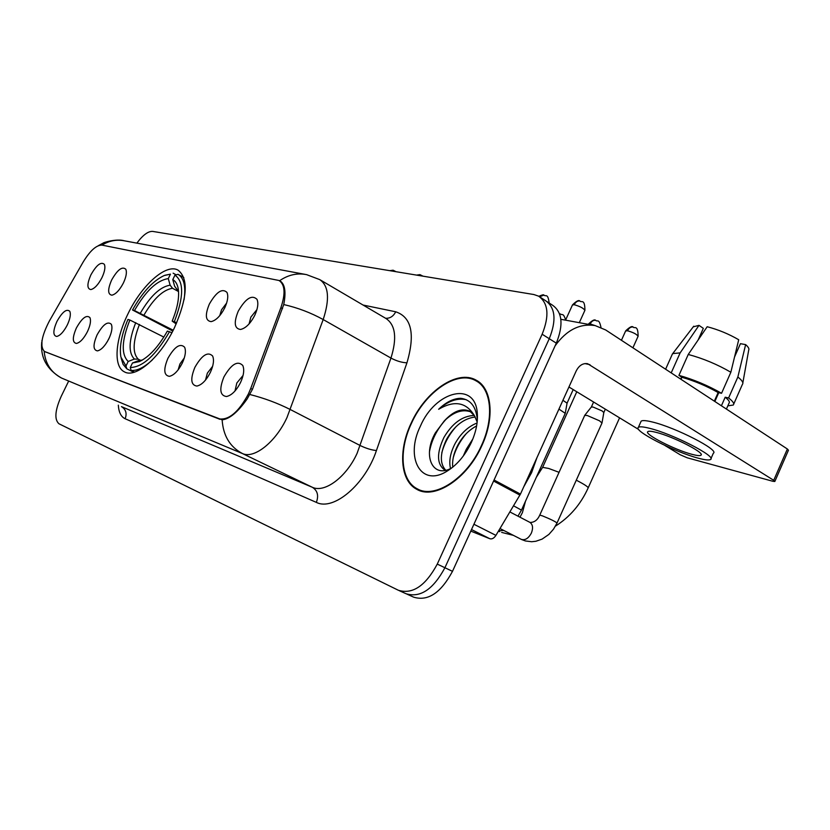 <?xml version="1.0" encoding="UTF-8"?>
<svg xmlns="http://www.w3.org/2000/svg" width="830" height="830" viewBox="0 0 830 830"><rect width="100%" height="100%" fill="white"/><g stroke="black" fill="none" stroke-linecap="round" stroke-linejoin="round"><path stroke-width="1.25" d="M174.559 327.487C187.456 297.752 188.638 278.641 178.087 270.155C166.187 263.089 141.536 285.219 127.893 314.041C115.266 339.522 113.181 366.331 124.22 371.757C135.466 378.843 160.522 357.367 174.559 327.487M209.357 304.05C216.412 291.838 222.284 287.969 226.984 292.43C228.509 296.051 227.762 301.176 224.754 307.826C220.531 315.919 215.987 320.525 211.111 321.625C205.446 320.847 204.865 314.985 209.357 304.05M226.642 303.043L221.537 309.787L219.784 315.608M111.625 280.032C117.507 269.677 122.238 266.077 125.807 269.252C127.042 272.25 126.243 276.815 123.421 282.937C119.624 290.158 115.785 294.245 111.894 295.179C107.693 294.463 107.599 289.421 111.625 280.032M90.854 274.938C96.508 264.957 101.011 261.429 104.352 264.355C105.535 267.229 104.725 271.659 101.945 277.656C98.251 284.69 94.558 288.664 90.864 289.566C86.943 288.871 86.943 283.995 90.854 274.938M238.262 311.146C245.68 298.375 251.926 294.443 256.989 299.329C258.597 303.137 257.871 308.428 254.81 315.213C250.473 323.555 245.711 328.307 240.524 329.458C234.382 328.67 233.624 322.569 238.262 311.146M256.937 309.6L250.868 317.091L249.073 323.928M194.905 367.306C201.939 355.074 207.842 351.298 212.615 355.997C214.275 359.909 213.528 365.387 210.353 372.431C206.224 380.42 201.742 384.964 196.907 386.064C190.859 385.203 190.184 378.947 194.905 367.306M212.646 366.279L207.355 373.137L205.498 380.099M167.899 358.342C174.601 346.629 180.172 342.925 184.602 347.21C186.169 350.934 185.401 356.236 182.278 363.115C178.253 370.886 173.968 375.285 169.403 376.332C163.821 375.492 163.323 369.495 167.899 358.342M184.322 357.906L179.934 363.986L178.139 369.858M97.1 334.853C102.972 324.478 107.703 320.951 111.313 324.281C112.641 327.487 111.822 332.322 108.865 338.764C105.14 345.913 101.333 349.949 97.473 350.882C93.022 350.094 92.898 344.751 97.1 334.853M109.519 337.354L107.257 341.742M76.381 327.985C82.014 317.994 86.528 314.529 89.91 317.589C91.165 320.66 90.346 325.35 87.441 331.647C83.799 338.619 80.136 342.551 76.474 343.444C72.324 342.676 72.293 337.53 76.381 327.985M56.897 321.521C62.312 311.883 66.618 308.48 69.793 311.312C70.986 314.248 70.156 318.803 67.303 324.966C63.744 331.761 60.227 335.59 56.741 336.451C52.871 335.704 52.923 330.724 56.897 321.521M223.924 376.934C231.331 364.131 237.608 360.303 242.765 365.47C244.528 369.589 243.792 375.253 240.565 382.454C236.332 390.691 231.643 395.381 226.497 396.522C219.929 395.651 219.068 389.114 223.924 376.934M243.076 375.43L236.83 382.983L234.994 390.992M250.733 388.471L248.44 393.887C238.573 412.188 228.665 420.499 218.705 418.808L44.447 351.464C39.757 346.556 41.396 336.409 49.364 321.023L83.01 262.28C90.024 250.733 96.353 245.016 101.986 245.12L279.088 280.509C285.001 284.638 285.603 293.695 280.882 307.681L250.733 388.471L252.434 389.353M481.846 445.648C494.991 417.615 491.858 388.015 476.098 380.15C457.403 369.205 425.271 391.387 411.089 423.29C398.11 450.576 400.195 480.954 416.857 489.347C434.526 499.982 467.29 478.765 481.846 445.648M479.989 382.858L478.848 382.495M279.357 280.665L280.167 281.028C284.981 284.213 286.174 292.056 283.736 304.558L252.445 389.312L247.195 398.877C237.899 412.074 229.547 419.057 222.139 419.824L44.872 351.671M41.915 347.137L41.956 340.414M406.908 594.114L413.641 597.154C427.938 601.511 440.886 592.9 452.495 571.331L556.328 343.153L549.263 338.713C556.588 320.359 555.374 307.691 545.611 300.709C555.374 307.691 556.588 320.359 549.263 338.713L444.911 567.73L549.263 338.713L542.146 334.231C549.522 315.815 548.34 303.126 538.618 296.165L533.877 294.536L152.699 231.404C148.155 231.134 142.874 235.035 136.867 243.138M406.046 593.73C420.291 598.057 433.25 589.393 444.911 567.73C433.25 589.393 420.291 598.057 406.046 593.73L399.24 590.659M68.517 381.375L61.213 396.346C54.977 410.414 54.23 419.565 58.972 423.777L398.39 590.275C412.593 594.581 425.551 585.856 437.265 564.11L542.146 334.231M420.146 490.302L421.059 491.049M556.328 343.153C563.612 324.862 562.346 312.215 552.552 305.212L547.157 301.715M411.431 423.404C398.587 450.41 400.651 480.466 417.137 488.766C434.63 499.297 467.051 478.298 481.462 445.523C494.462 417.781 491.37 388.492 475.766 380.7C457.268 369.869 425.468 391.812 411.431 423.404M523.72 486.868L531.584 472.695L536.927 457.724M466.377 449.134L472.872 438.925M450.514 468.525C448.75 461.241 450.296 452.9 455.131 443.5C460.785 433.426 468.089 426.599 477.053 422.999M452.734 467.186C452.06 460.276 453.782 452.879 457.911 445.005C462.59 436.445 468.826 430.085 476.617 425.925M445.471 470.299L444.496 469.842C436.746 463.949 436.559 453.149 443.946 437.431C452.36 423.196 462.466 415.872 474.283 415.457M445.731 470.237C439.589 463.607 439.931 453.18 446.758 438.956C454.529 425.686 464.012 418.362 475.217 417.002M477.219 418.922C475.943 406.399 470.413 399.521 460.65 398.296C453.367 398.483 446.032 402.145 438.645 409.273C454.394 400.05 466.325 402.208 474.449 415.726L469.811 411.192C461.895 407.81 453.356 411.089 444.195 421.018C453.554 411.919 462.486 408.889 471.004 411.939M474.449 415.726L477.167 421.982M463.254 456.085L466.19 449.497L464.095 454.933M444.195 421.018L435.356 432.876C421.92 456.303 433.073 479.138 451.873 467.819L445.99 471.803C456.49 465.651 464.956 455.836 471.399 442.349C475.891 432.326 477.862 422.895 477.333 414.035C475.943 380.482 435.345 390.764 420.364 426.226C405.03 457.04 420.322 487.044 445.99 471.803M438.645 409.273C448.179 400.983 457.361 397.798 466.19 399.707M429.432 451.987C431.517 440.025 437.057 429.11 446.063 419.243M441.799 452.848C444.361 443.189 449.217 434.339 456.355 426.319M453.253 457.579C455.743 448.833 460.152 440.772 466.481 433.395M470.797 531.107L489.887 538.753L471.513 529.55M555.104 345.83C566.6 329.925 579.963 323.192 595.214 325.609L605.661 329.956L787.369 448.999L788.438 450.244L774.878 481.358M664.809 445.399L680.133 454.736L687.23 457.797L772.772 481.265L774.815 481.493L773.716 480.321L587.64 363.706C582.867 363.011 579.05 365.439 576.186 371L520.452 494.099L495.925 535.371C494.037 538.214 492.024 539.344 489.887 538.753M638.675 429.483L568.944 386.998M691.95 454.321C696.91 455.639 699.898 455.95 700.925 455.234C705.552 453.097 673.172 436.507 656.198 432.368C651.519 431.164 648.728 430.926 647.836 431.642C643.779 434.017 674.811 449.922 691.95 454.321M714.796 401.45L718.687 392.663M734.654 356.568L738.337 348.424M742.84 382.869L748.712 350.073C749.397 348.849 748.37 347.023 745.63 344.606L740.433 343.682L734.55 356.983M718.759 392.683L714.858 401.492M710.937 458.658L713.333 453.211C719.828 450.233 675.485 427.44 652.411 422.014C646.103 420.447 642.337 420.167 641.134 421.184L640.822 421.889M649.6 428.311C643.302 426.713 639.557 426.402 638.374 427.377C633 430.666 674.873 452.122 698.227 458.17C705.033 459.996 709.152 460.432 710.573 459.467C717.016 456.625 672.632 433.872 649.6 428.311M681.855 377.276L678.93 375.357L688.246 354.462L707.191 326.73C718.209 329.614 728.719 333.94 738.71 339.74L730.857 372.245L721.561 393.285L718.147 392.549C706.538 385.981 694.44 380.887 681.855 377.276L680.963 379.289M721.561 393.285C707.938 385.504 693.735 379.528 678.93 375.357M730.857 372.245C717.307 364.38 703.103 358.446 688.246 354.462M698.175 339.916L703.321 328.358L698.995 325.36L680.133 352.895L671.2 372.898M680.133 352.895L672.746 353.57L672.092 354.711M698.995 325.36L693.247 326.844M701.298 332.903L699.877 337.426M726.416 409.065L729.01 403.183C730.078 402.052 728.802 400.07 725.192 397.217L728.605 397.964L737.86 377.007L745.63 344.606M721.405 405.787L725.192 397.217M718.147 392.549L714.34 401.149M727.827 405.849L733.295 405.03C734.55 403.712 732.983 401.357 728.605 397.964M742.611 384.114C743.504 382.63 741.927 380.254 737.86 377.007M680.714 379.123L681.606 377.111M172.775 331.056L132.53 309.995C142.376 292.347 152.907 280.872 164.122 275.57L170.441 274.139L168.282 278.61C157.057 280.27 145.779 290.915 134.47 310.534L173.2 330.216M178.523 291.538L172.526 288.28L170.129 285.178L168.282 278.61M121.19 358.29L123.11 364.422L126.834 368.842L125.984 365.989L120.91 357.066C119.219 347.065 121.564 334.532 127.945 319.446L129.864 320.017C121.657 340.611 121.097 354.431 128.173 361.465L125.984 365.989M133.858 372.317L126.834 368.842M170.441 274.139L164.859 275.28M173.128 273.174L176.001 274.751M184.053 299.827C185.972 286.36 183.959 277.863 178.025 274.336L174.964 275.135C184.042 281.588 183.835 297.119 174.321 321.708L176.717 322.777M134.47 310.534L132.53 309.995M174.321 321.708L172.163 321.106C177.558 307.93 179.55 297.067 178.17 288.498C177.319 284.088 175.524 281.131 172.785 279.617L174.964 275.135M128.173 361.465L134.398 359.048L138.247 359.193L140.27 360.21M163.842 337.073L129.864 320.017M176.209 323.928L172.163 321.106M172.785 279.617L174.632 286.236L178.554 291.61M171.862 332.788L169.486 331.73C155.801 355.24 142.729 367.182 130.269 367.534L131.119 370.408C137.095 370.989 144.181 367.483 152.378 359.867M131.119 370.408L134.553 372.11M130.269 367.534L132.468 362.99L139.44 361.569C149.203 356.869 158.499 346.712 167.349 331.097L169.486 331.73M142.438 360.023L138.714 360.552L132.468 362.99M584.704 415.405L587.194 415.477L599.488 420.789L601.989 423.02L557.054 522.962M591.344 407.011L593.16 407.074L602.03 410.892L603.825 412.531L602.02 422.854M558.932 409.107L565.261 413.319L521.489 510.077M562.927 400.288L567.066 403.162L565.282 413.184M280.882 307.681L282.532 308.615M44.841 351.64L45.66 352.045M218.705 418.808L219.67 419.285M363.032 305.035L395.723 311.79C411.576 317.133 415.311 334.137 406.949 362.803L376.426 450.545C365.2 484.585 333.452 511.259 316.355 502.378L125.133 418.735C127.125 413.423 125.901 409.387 121.46 406.638L312.391 487.303C324.665 493.228 346.369 477.115 357.087 453.356L390.961 358.072C397.155 338.142 395.516 324.966 386.033 318.533L320.411 280.001M125.133 418.735C121.035 416.795 118.763 412.261 118.327 405.154M61.659 378.096L61.244 377.899C46.905 369.475 40.39 357.637 41.697 342.365M279.565 280.748C288.145 274.844 297.14 272.8 306.581 274.637L319.757 279.617C328.742 285.779 329.884 299.091 323.181 319.55L286.983 417.563C275.736 442.1 254.105 459.177 242.433 453.543C229.952 446.945 223.187 435.709 222.139 419.824M249.944 394.53C264.127 398.12 277.594 403.121 290.324 409.543L360.262 445.575C366.123 448.397 371.508 450.057 376.426 450.545M44.135 351.277C45.328 363.696 51.18 372.639 61.711 378.117L242.433 453.543L312.391 487.303C317.537 490.592 318.855 495.614 316.355 502.378M101.986 245.12C109.072 240.731 116.563 239.299 124.479 240.835L305.139 274.367M406.949 362.803C402 362.637 396.667 361.06 390.961 358.072L323.181 319.55C310.918 312.765 297.763 307.764 283.736 304.558M437.265 564.11L452.495 571.331M385.577 318.274C389.965 318.513 393.347 316.355 395.723 311.79M584.922 363.582L589.964 364.681M494.058 479.999L520.452 494.099M773.716 480.321L787.369 448.999M519.922 495.105L493.58 481.047M473.92 524.259L495.925 535.371M525.514 501.185L522.402 512.639L519.974 517.204M503.769 530.453L498.695 530.723M536.284 477.354L542.623 467.363L548.64 468.442L559.047 472.312M576.279 480.186C584.662 484.513 588.595 487.137 588.097 488.061C580.668 504.381 569.785 517.08 555.446 526.127M172.526 288.28C163.064 289.805 153.571 298.696 144.057 314.944M135.747 322.642C128.702 340.632 128.256 352.771 134.398 359.048M170.129 285.178C160.232 286.744 150.313 296.071 140.353 313.149M178.533 291.423L174.632 286.236M139.461 324.426C132.8 341.566 132.395 353.155 138.247 359.193M138.714 360.552L142.272 360.116M638.104 336.254C638.073 324.053 634.11 329.033 633.197 327.01C630.831 326.73 628.943 327.985 627.532 330.765C633.56 332.519 637.067 334.386 638.042 336.389L632.906 347.812M529.779 522.309L529.913 522.381C532.818 524.446 533.317 528.015 531.376 533.067C528.461 538.452 525.079 540.548 521.23 539.344L500.002 528.534M509.89 511.944L530.028 522.433C534.302 522.495 537.55 520.057 539.759 515.119L542.405 515.855C550.456 519.134 555.322 521.52 557.034 523.035L553.527 529.146L548.889 534.416L542.083 539.116L535.91 541.253L531.657 541.731L525.411 540.963L521.541 539.5M625.613 331.004L627.532 330.765M600.982 327.435C598.949 317.869 597.268 322.248 595.733 320.318C593.398 320.038 591.551 321.241 590.172 323.939L595.048 325.578M588.428 324.146L590.172 323.939M513.542 505.812L521.468 510.128L517.972 516.156M565.635 319.965C563.197 312.256 562.201 315.628 560.52 314.02L559.586 313.948M584.911 310.327C584.87 298.022 581.145 303.095 579.942 300.979C577.535 300.709 575.626 301.954 574.215 304.714C580.222 306.436 583.77 308.345 584.849 310.451L579.299 322.694M572.472 304.963L574.215 304.714M549.18 303.023C547.8 292.388 545.569 297.14 543.992 295.065L539.604 296.777M422.978 276.162L420.001 274.657L417.096 275.197M396.055 271.711L393.161 270.238L390.308 270.756M279.42 280.706L281.225 281.744M44.685 351.578L45.546 351.993M124.77 372.027L124.22 371.757M477.146 380.752L476.098 380.15M98.282 245.701L103.273 243.045C102.567 242.827 116.345 238.345 124.479 240.835M540.154 297.171L545.611 300.709M417.563 489.7L416.857 489.347M422.2 491.339L417.822 489.119M477.229 418.922L477.333 414.035M480.871 383.668L476.794 381.292M560.841 319.301L593.875 325.36M701.184 454.653L700.925 455.234M641.134 421.184L638.374 427.377M672.487 353.808L665.608 369.226M693.745 326.2L672.746 353.57M742.404 384.383L733.73 404.044M501.662 532.393L513.407 535.36M542.623 467.363L576.788 391.77M183.804 277.521L178.025 274.336M588.2 487.833L619.574 417.843M499.702 531.636L498.467 531.117M539.759 515.119L584.766 415.28L591.417 406.928M633.051 326.989C631.983 325.848 629.524 327.144 625.675 330.869L621.431 340.29M593.606 402.021L591.385 406.959M605.329 409.159L603.846 412.458M595.587 320.287C594.571 319.197 592.195 320.442 588.48 324.032L588.335 324.343M573.198 389.581L567.087 403.1M559.576 313.906L560.375 313.989M579.765 300.958C578.717 299.858 576.3 301.155 572.524 304.849L565.541 320.162M538.846 296.3C542.073 294.899 543.723 294.474 543.816 295.034M416.546 275.104L419.845 274.637M389.799 270.673L393.005 270.217"/></g></svg>

